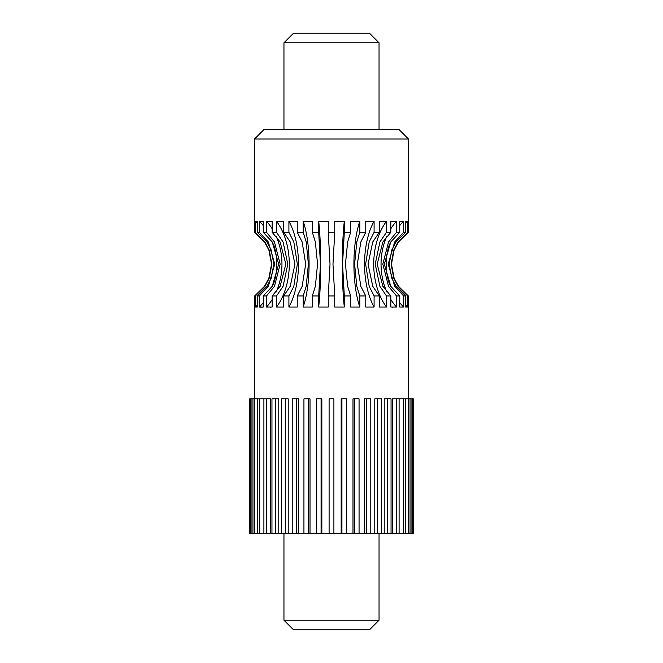 <?xml version="1.0" encoding="UTF-8"?>
<svg xmlns="http://www.w3.org/2000/svg" width="663" height="663" viewBox="0 0 663 663"><rect width="100%" height="100%" fill="white"/><g stroke="black" fill="none" stroke-linecap="round" stroke-linejoin="round"><path stroke-width="0.99" d="M283.955 533.607L283.955 620.228L379.045 620.228L379.045 533.607M379.045 620.228L369.415 629.85L293.585 629.85L283.955 620.228M412.676 533.607L413.306 533.607L413.306 398.869L412.676 398.869L412.676 533.607L411.922 533.607L411.922 398.869L412.676 398.869M250.324 533.607L250.324 398.869L249.694 398.869L249.694 533.607L411.922 533.607M408.491 398.869L408.342 295.963L407.662 295.963L398.057 286.317L393.781 278.236L391.145 264.131L393.772 250.026L398.049 241.945L407.662 232.299L407.662 221.227L405.665 221.227L405.665 232.299L403.659 232.299L403.659 221.227L399.739 221.227L399.739 232.299L396.499 232.299L396.499 221.227L390.955 221.218M254.658 307.035L254.658 295.963L255.338 295.963L255.338 307.035L257.335 307.035L257.335 295.963L259.341 295.963L259.341 307.035L263.261 307.035L263.261 295.963L266.501 295.963L266.501 307.035L272.161 307.035L272.161 295.963L276.504 295.963L276.504 307.035L283.656 307.035L283.656 295.963L288.911 295.963L288.911 307.035L297.248 307.035L297.248 295.963L303.182 295.963L303.182 307.035L312.331 307.035L312.331 295.963L318.679 295.963L318.679 307.035L328.251 307.035L328.251 295.963L334.749 295.963L334.749 307.035L344.321 307.035L344.321 295.963L350.669 295.963L350.669 307.035L359.818 307.035L359.818 295.963L365.752 295.963L365.752 307.035L374.089 307.035L374.089 295.963L379.344 295.963L379.344 307.035L386.496 307.035L386.496 295.963L390.839 295.963L390.839 307.035L396.499 307.035L396.499 295.963L399.739 295.963L399.739 307.035L403.659 307.035L403.659 295.963L405.665 295.963L405.665 307.035L407.662 307.035L407.662 295.963M263.261 302.751A57.747 52.75 90 0 1 259.341 307.035L262.333 307.126M270.313 307.151L270.993 307.118M392.687 307.151L392.007 307.118M270.653 533.607L270.653 398.869L266.733 398.869L266.733 533.607M278.783 533.607L278.783 398.869L275.352 398.869L275.352 533.607M288.214 533.607L288.214 398.869L285.363 398.869L285.363 533.607M298.706 533.607L298.706 398.869L296.502 398.869L296.502 533.607M310.011 533.607L310.011 398.869L308.51 398.869L308.51 533.607M321.837 533.607L321.837 398.869L321.083 398.869L321.083 533.607M341.163 533.607L341.163 398.869L346.674 398.869L346.674 533.607M352.989 533.607L352.989 398.869L359.064 398.869L359.064 533.607M364.294 533.607L364.294 398.869L370.783 398.869L370.783 533.607M374.786 533.607L374.786 398.869L381.532 398.869L381.532 533.607M384.217 533.607L384.217 398.869L391.046 398.869L391.046 533.607M392.347 533.607L392.347 398.869L411.922 398.869M410.049 533.607L410.049 398.869M408.557 533.607L408.557 398.869M405.483 533.607L405.483 398.869M403.295 533.607L403.295 398.869M399.093 533.607L399.093 398.869M396.267 533.607L396.267 398.869M387.648 533.607L387.648 398.869M377.637 533.607L377.637 398.869M366.498 533.607L366.498 398.869M354.49 533.607L354.49 398.869M341.917 533.607L341.917 398.869M333.903 533.607L333.903 398.869L329.097 398.869L329.097 533.607M316.326 533.607L316.326 398.869L321.083 398.869M303.936 533.607L303.936 398.869L308.51 398.869M292.217 533.607L292.217 398.869L296.502 398.869M281.468 533.607L281.468 398.869L285.363 398.869M271.954 533.607L271.954 398.869L275.352 398.869M263.907 533.607L263.907 398.869L266.733 398.869M259.705 533.607L259.705 398.869L263.907 398.869M257.517 533.607L257.517 398.869L259.705 398.869M254.443 533.607L254.443 398.869L257.517 398.869M252.951 533.607L252.951 398.869L254.443 398.869M251.078 533.607L251.078 398.869L252.951 398.869M250.324 398.869L251.078 398.869M408.342 295.963L398.521 286.317L394.145 278.236L391.46 264.131L394.145 250.026L398.513 241.945L408.342 232.299L408.491 139.015L254.509 139.015L254.509 221.094M399.781 221.218L400.543 221.144M391.021 221.21L391.866 221.152M271.979 221.21L271.134 221.152M263.219 221.218L262.457 221.144M254.658 221.227L254.658 232.299L264.487 241.945L268.855 250.026L271.54 264.131L268.855 278.236L264.479 286.317L254.658 295.963M255.338 295.963L264.943 286.317L269.219 278.236L271.855 264.131L269.228 250.026L264.951 241.945L255.338 232.299L254.658 232.299M255.338 307.035A57.747 56.479 90 0 0 257.335 305.104M257.335 223.158A57.747 56.479 90 0 0 255.338 221.227L257.335 221.227L257.335 232.299L266.949 241.945L271.225 250.026L273.852 264.131L271.225 278.236L266.949 286.317L257.335 295.963M255.338 232.299L255.338 221.227M259.341 295.963L268.316 286.317L274.772 264.131L268.316 241.945L259.341 232.299L257.335 232.299M273.488 284.236A57.747 52.75 90 0 0 273.488 244.025M263.261 225.511A57.747 52.75 90 0 0 259.341 221.227L263.261 221.227L263.261 232.299L272.236 241.945L278.684 264.131L272.236 286.317L263.261 295.963M259.341 232.299L259.341 221.227M266.501 295.963L274.457 286.317L280.167 264.131L274.457 241.945L266.501 232.299L263.261 232.299M266.501 307.035A57.747 46.717 90 0 0 272.161 299.51M276.173 291.96A57.747 46.717 90 0 0 276.173 236.301M272.161 228.752A57.747 46.717 90 0 0 266.501 221.227L272.161 221.227L272.161 232.299L280.109 241.945L285.819 264.131L280.109 286.317L272.161 295.963M266.501 232.299L266.501 221.227M276.504 295.963L283.084 286.317L287.8 264.131L283.084 241.945L276.504 232.299L272.161 232.299M276.504 307.035A57.747 38.636 90 0 0 276.504 221.227L276.504 232.299M283.656 295.963L290.237 286.317L294.952 264.131L290.237 241.945L283.656 232.299L283.656 221.227L276.504 221.227M288.911 295.963L293.825 286.317L297.356 264.131L293.825 241.945L288.911 232.299L283.656 232.299M288.911 307.035A57.747 28.874 90 0 0 288.911 221.227L288.911 232.299M297.248 295.963L302.162 286.317L305.684 264.131L302.162 241.945L297.248 232.299L297.248 221.227L288.911 221.227M303.182 295.963L306.215 286.317L308.394 264.131L306.215 241.945L303.182 232.299L297.248 232.299M303.182 307.035A57.747 17.843 90 0 0 303.182 221.227L303.182 232.299M312.331 295.963L315.364 286.317L317.552 264.131L315.364 241.945L312.331 232.299L312.331 221.227L303.182 221.227M318.679 295.963L320.444 264.131L318.679 232.299L312.331 232.299M318.679 307.035A57.747 6.033 90 0 0 318.679 221.227L318.679 232.299M328.251 295.963L330.017 264.131L328.251 232.299L328.251 221.227L318.679 221.227M334.749 295.963L332.983 264.131L334.749 232.299L328.251 232.299M334.749 232.299L334.749 221.227L344.321 221.227A57.747 6.033 90 0 0 344.321 307.035M344.321 295.963L342.556 264.131L344.321 232.299L344.321 221.227M350.669 295.963L347.636 286.317L345.448 264.131L347.636 241.945L350.669 232.299L344.321 232.299M350.669 232.299L350.669 221.227L359.818 221.227A57.747 17.843 90 0 0 359.818 307.035M359.818 295.963L356.785 286.317L354.606 264.131L356.785 241.945L359.818 232.299L359.818 221.227M365.752 295.963L360.838 286.317L357.316 264.131L360.838 241.945L365.752 232.299L359.818 232.299M365.752 232.299L365.752 221.227L374.089 221.227A57.747 28.874 90 0 0 374.089 307.035M374.089 295.963L369.175 286.317L365.644 264.131L369.175 241.945L374.089 232.299L374.089 221.227M379.344 295.963L372.763 286.317L368.048 264.131L372.763 241.945L379.344 232.299L374.089 232.299M379.344 232.299L379.344 221.227L386.496 221.227A57.747 38.636 90 0 0 386.496 307.035M386.496 295.963L379.916 286.317L375.2 264.131L379.916 241.945L386.496 232.299L386.496 221.227M390.839 295.963L382.891 286.317L377.181 264.131L382.891 241.945L390.839 232.299L386.496 232.299M390.839 232.299L390.839 221.227M396.499 307.035A57.747 46.717 90 0 1 390.839 299.51M386.827 291.96A57.747 46.717 90 0 1 386.827 236.301M390.839 228.752A57.747 46.717 90 0 1 396.499 221.227M396.499 295.963L388.543 286.317L382.833 264.131L388.543 241.945L396.499 232.299M399.739 295.963L390.764 286.317L384.316 264.131L390.764 241.945L399.739 232.299M403.659 307.035A57.747 52.75 90 0 1 399.739 302.751M389.512 284.236A57.747 52.75 90 0 1 389.512 244.025M399.739 225.511A57.747 52.75 90 0 1 403.659 221.227M403.659 295.963L394.684 286.317L388.228 264.131L394.684 241.945L403.659 232.299M405.665 295.963L396.051 286.317L391.775 278.236L389.148 264.131L391.775 250.026L396.051 241.945L405.665 232.299M407.662 307.035A57.747 56.479 90 0 1 405.665 305.104M405.665 223.158A57.747 56.479 90 0 1 407.662 221.227M408.342 232.299L407.662 232.299M283.955 129.393L283.955 42.772L293.585 33.15L369.415 33.15L379.045 42.772L379.045 129.393M283.955 42.772L379.045 42.772M254.509 139.015L264.131 129.393L398.869 129.393L408.491 139.015M254.509 398.869L254.509 307.168"/></g></svg>
